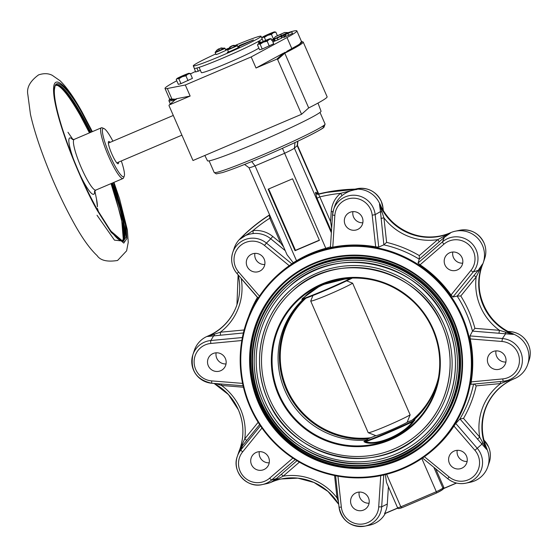 <?xml version="1.0" encoding="UTF-8"?>
<svg xmlns="http://www.w3.org/2000/svg" width="557" height="557" viewBox="0 0 557 557"><rect width="100%" height="100%" fill="white"/><g stroke="black" fill="none" stroke-linecap="round" stroke-linejoin="round"><path stroke-width="0.84" d="M232.986 45.73L237.136 45.368L229.783 48.856L227.667 49.503L230.326 48.083M215.329 52.114L217.766 50.847M221.937 49.03L224.582 48.229L215.211 52.219L215.183 52.685L224.993 48.452L224.68 48.083L220.544 48.299M301.476 41.462L299.436 44.309L287.085 51.195L285.372 52.887L285.1 52.267L284.446 52.623L284.718 53.242L277.63 59.536L301.553 114.282L192.987 160.513L169.063 105.767A0.675 0.661 48.4 0 1 169.405 104.89L176.284 98.777L190.146 96.062L169.405 104.89M94.593 191.135A30.607 5.097 -113.1 0 1 84.365 183.225A30.607 5.097 -113.1 0 1 80.542 175.845M73.9 160.249A30.607 5.097 -113.1 0 1 72.612 139.529M238.243 47.38L239.364 47.039L238.131 47.742L237.491 45.66L227.639 49.97L228.467 51.871L230.201 51.355L227.305 52.414L228.426 51.766M238.131 47.742L230.201 51.355M225.801 50.109L227.04 49.726L225.439 50.603L225.87 50.276L225.042 48.375M215.183 52.685L216.012 54.579L218.316 53.848L215.984 54.509M225.439 50.603L218.316 53.848M235.778 45.173A36.978 2.033 156.4 0 1 261.052 36.268A36.978 2.033 156.4 0 1 222.32 55.38A36.978 2.033 156.4 0 1 193.286 65.879A36.978 2.033 156.4 0 1 215.74 53.959M193.286 65.879L194.358 68.337A36.978 2.033 -23.6 0 0 223.399 57.837A36.978 2.033 -23.6 0 0 262.131 38.725L261.052 36.268M274.281 31.916A6.726 0.369 156.4 0 1 274.678 31.846A6.726 0.369 156.4 0 1 274.657 31.958A6.726 0.369 156.4 0 1 273.403 32.696L275.84 32.104L274.281 31.916A6.726 0.369 156.4 0 0 269.442 33.775A6.726 0.369 156.4 0 0 263.719 36.414A6.726 0.369 156.4 0 0 262.417 37.201L261.901 37.897M258.88 48.153A32.271 1.775 156.4 0 1 226.372 63.582A32.271 1.775 156.4 0 1 201.362 72.605L199.072 67.362M287.085 51.195L291.84 48.619A71.937 3.962 -23.6 0 0 301.031 42.966A71.937 3.962 -23.6 0 0 301.692 41.956L296.853 30.886A71.937 3.962 -23.6 0 0 287.816 32.738M291.84 48.619L287.001 37.549A71.937 3.962 -23.6 0 0 296.192 31.895A71.937 3.962 -23.6 0 0 296.853 30.886M195.437 71.491A71.937 3.962 -23.6 0 0 190.473 73.886M176.785 80.793A71.937 3.962 -23.6 0 0 165.666 87.477A71.937 3.962 -23.6 0 0 165.011 88.486A71.937 3.962 -23.6 0 0 167.33 88.514L172.169 99.585L174.557 99.118L169.627 99.062M204.823 155.473L207.483 160.778A61.959 3.412 -23.6 0 0 260.948 141.116A61.959 3.412 -23.6 0 0 320.47 112.027A61.959 3.412 -23.6 0 0 321.041 111.163L317.998 103.073M175.699 99.257L175.866 98.861M284.516 52.588L308.696 107.933A73.28 4.038 -23.6 0 0 326.437 97.809A73.28 4.038 -23.6 0 0 327.112 96.779L303.189 42.033A73.28 4.038 156.4 0 1 302.521 43.063A73.28 4.038 156.4 0 1 285.372 52.887M118.502 162.164A12.101 2.012 -113.1 0 1 118.279 163.695A12.101 2.012 -113.1 0 1 117.799 163.73A12.101 2.012 -113.1 0 1 111.588 153.412A12.101 2.012 -113.1 0 1 108.455 141.784A12.101 2.012 -113.1 0 1 108.601 141.555A12.101 2.012 -113.1 0 1 110.077 142.369M121.315 160.959A26.221 4.365 -113.1 0 1 124.246 176.116A26.221 4.365 -113.1 0 1 110.001 155.681A26.221 4.365 -113.1 0 1 103.992 128.556A26.221 4.365 -113.1 0 1 112.89 141.165M124.246 176.116L123.577 177.836A27.565 4.588 -113.1 0 1 123.236 178.365A27.565 4.588 -113.1 0 1 123.02 178.505A27.565 4.588 -113.1 0 1 108.608 156.357A27.565 4.588 -113.1 0 1 101.2 127.922A27.565 4.588 -113.1 0 1 101.423 127.783A27.565 4.588 -113.1 0 1 102.286 127.845L103.992 128.556M98.415 211.618L97.447 208.471M67.975 132.287L73.002 139.584M303.628 298.963A81.886 80.619 -131.6 0 0 286.284 389.44A81.886 80.619 -131.6 0 0 367.926 438.902L375.808 435.651L368.261 432.712A23.533 1.295 -23.6 0 1 368.219 432.685L310.709 301.045A23.533 1.295 -23.6 0 0 329.166 294.34A23.533 1.295 -23.6 0 0 352.623 283.193L410.133 414.84L407.139 422.31L415.278 418.739M370.948 437.718A80.883 79.63 48.4 0 1 287.057 389.176A80.883 79.63 48.4 0 1 305.946 298.155M346.67 280.846L352.623 283.193M369.737 438.213A81.28 80.027 48.4 0 1 286.751 389.28A81.28 80.027 48.4 0 1 304.985 298.496M303.495 299.005A81.886 80.619 -131.6 0 0 284.954 390.617A81.886 80.619 -131.6 0 0 366.583 440.086L364.097 441.576L365.726 441.659C376.811 445.906 403.01 434.704 412.605 421.698A0.675 0.425 -137.8 0 0 413.378 421.9C403.393 435.149 376.678 446.568 365.239 442.397L363.881 441.617L366.583 440.086M363.881 441.617A0.675 0.599 60.2 0 0 364.097 441.576A34.304 1.887 -23.6 0 0 387.554 432.462A34.304 1.887 -23.6 0 0 414.784 419.999L413.767 420.041L414.979 419.86L413.378 421.9M415.09 418.857L413.948 419.922A81.886 80.619 -131.6 0 0 438.338 378.551M350.346 278.068A0.675 0.446 85.6 0 0 350.116 278.66A34.952 1.922 -23.6 0 1 325.184 289.974A34.952 1.922 -23.6 0 1 303.238 298.629L302.012 299.485C310.938 296.832 338.872 284.933 352.672 277.908L350.116 278.66C341.859 278.973 332.724 281.062 322.719 284.933C313.118 289.417 306.622 293.985 303.238 298.629A0.675 0.578 39.1 0 0 302.374 298.51L321.069 285.142L348.167 278.208M442.14 325.288A95.136 93.66 48.4 0 1 419.031 433.123A95.136 93.66 48.4 0 1 269.518 398.777A95.136 93.66 48.4 0 1 292.62 290.921A95.136 93.66 48.4 0 1 442.133 325.274C419.351 267.269 336.929 248.325 292.62 290.921M267.701 399.571A97.148 95.644 -131.6 0 0 420.375 434.634A97.148 95.644 -131.6 0 0 443.964 324.494A97.148 95.644 -131.6 0 0 291.283 289.417A97.148 95.644 -131.6 0 0 267.694 399.557M451.769 320.797A104.883 103.254 -131.6 0 0 286.939 282.928L286.235 283.555A104.883 103.254 48.4 0 1 451.066 321.424A104.883 103.254 48.4 0 1 425.597 440.336A104.883 103.254 48.4 0 1 260.773 402.474A104.883 103.254 48.4 0 1 286.235 283.555C253.331 311.941 242.532 362.349 260.76 402.474C285.859 466.425 376.727 487.305 425.597 440.336L426.3 439.71A104.883 103.254 -131.6 0 0 451.769 320.797M264.645 400.852A100.511 98.951 48.4 0 1 289.048 286.904A100.511 98.951 48.4 0 1 447.013 323.192A100.511 98.951 48.4 0 1 422.603 437.148A100.511 98.951 48.4 0 1 264.645 400.852M262.82 401.653A102.53 100.942 -131.6 0 0 423.947 438.651A102.53 100.942 -131.6 0 0 448.845 322.412A102.53 100.942 -131.6 0 0 287.711 285.393A102.53 100.942 -131.6 0 0 262.813 401.632C244.989 362.426 255.538 313.145 287.711 285.393M247.078 266.337A9.413 9.267 -131.6 0 0 261.874 269.734A9.413 9.267 -131.6 0 0 264.157 259.068A9.413 9.267 -131.6 0 0 249.369 255.67A9.413 9.267 -131.6 0 0 247.078 266.337M254.897 253.372A9.413 9.267 -131.6 0 0 264.805 264.512M208.304 365.768A9.413 9.267 -131.6 0 0 223.099 369.173A9.413 9.267 -131.6 0 0 225.383 358.499A9.413 9.267 -131.6 0 0 210.595 355.101A9.413 9.267 -131.6 0 0 208.304 365.768M216.123 352.804A9.413 9.267 -131.6 0 0 226.024 363.944M251.499 464.642A9.413 9.267 -131.6 0 0 266.295 468.04A9.413 9.267 -131.6 0 0 268.578 457.367A9.413 9.267 -131.6 0 0 253.79 453.969A9.413 9.267 -131.6 0 0 251.499 464.642M259.318 451.678A9.413 9.267 -131.6 0 0 269.219 462.818M351.363 505.039A9.413 9.267 -131.6 0 0 366.158 508.437A9.413 9.267 -131.6 0 0 368.442 497.763A9.413 9.267 -131.6 0 0 353.653 494.365A9.413 9.267 -131.6 0 0 351.363 505.039M359.181 492.068A9.413 9.267 -131.6 0 0 369.089 503.208M449.395 463.292A9.413 9.267 -131.6 0 0 464.19 466.689A9.413 9.267 -131.6 0 0 466.474 456.016A9.413 9.267 -131.6 0 0 451.685 452.618A9.413 9.267 -131.6 0 0 449.395 463.292M457.213 450.321A9.413 9.267 -131.6 0 0 467.121 461.461M488.176 363.86A9.413 9.267 -131.6 0 0 502.964 367.258A9.413 9.267 -131.6 0 0 505.255 356.584A9.413 9.267 -131.6 0 0 490.459 353.187A9.413 9.267 -131.6 0 0 488.176 363.86M495.988 350.889A9.413 9.267 -131.6 0 0 505.895 362.029M444.98 264.986A9.413 9.267 -131.6 0 0 459.769 268.383A9.413 9.267 -131.6 0 0 462.052 257.71A9.413 9.267 -131.6 0 0 447.264 254.312A9.413 9.267 -131.6 0 0 444.98 264.986M452.792 252.022A9.413 9.267 -131.6 0 0 462.7 263.162M345.117 224.589A9.413 9.267 -131.6 0 0 359.906 227.987A9.413 9.267 -131.6 0 0 362.189 217.321A9.413 9.267 -131.6 0 0 347.401 213.923A9.413 9.267 -131.6 0 0 345.117 224.589M352.929 211.625A9.413 9.267 -131.6 0 0 362.837 222.765M461.593 316.87A116.309 114.505 -131.6 0 0 309.581 255.385A116.309 114.505 -131.6 0 0 250.553 406.735A116.309 114.505 -131.6 0 0 402.565 468.228A116.309 114.505 -131.6 0 0 461.593 316.87M250.03 406.923A116.984 115.174 48.4 0 1 278.437 274.295A116.984 115.174 48.4 0 1 462.289 316.529A116.984 115.174 48.4 0 1 433.882 449.158A116.984 115.174 48.4 0 1 250.03 406.923M453.544 320.296A107.438 105.774 48.4 0 1 399.021 460.103A107.438 105.774 48.4 0 1 258.608 403.31A107.438 105.774 48.4 0 1 313.125 263.503A107.438 105.774 48.4 0 1 453.544 320.296M259.304 402.969A106.763 105.113 -131.6 0 0 427.094 441.52A106.763 105.113 -131.6 0 0 453.022 320.477A106.763 105.113 -131.6 0 0 285.233 281.933A106.763 105.113 -131.6 0 0 259.304 402.969M259.625 424.601L242.448 445.691L239.127 451.114L244.795 438.756L258.142 422.29M243.36 332.975L207.42 336.498L220.328 332.223L244.126 329.974M452.959 296.992L451.052 294.98A116.984 115.174 -131.6 0 0 420.048 264.798L418.035 262.995L442.481 241.877A21.598 21.263 48.4 0 1 473.304 271.886L452.959 296.992L457.2 296.052L460.792 295.99A119.671 117.819 48.4 0 1 469.05 311.655A119.671 117.819 48.4 0 1 474.926 328.338L472.489 331.171L469.962 335.913L502.421 338.531A21.598 21.263 48.4 0 1 503.375 381.26A2.688 0.383 -95.4 0 1 503.368 381.26A2.688 0.383 -95.4 0 1 502.762 378.899A18.917 18.625 -131.6 0 0 501.927 341.469L470.247 338.914L469.962 335.913M433.882 449.158L434.502 448.608A116.984 115.174 -131.6 0 0 453.976 426.063L455.779 423.459L477.238 448.281A21.598 21.263 48.4 0 1 465.84 483.177L470.317 482.237A24.202 23.826 -131.6 0 0 487.814 466.689A24.202 23.826 -131.6 0 0 487.013 449.353A24.202 23.826 -131.6 0 0 486.936 449.186A53.785 52.95 48.4 0 1 486.769 448.803A53.785 52.95 48.4 0 1 485.001 410.286A53.785 52.95 48.4 0 1 514.445 378.649A24.202 23.826 -131.6 0 0 527.695 364.417A24.202 23.826 -131.6 0 0 513.624 334.165A24.202 23.826 -131.6 0 0 513.45 334.096A53.785 52.95 48.4 0 1 481.798 266.712A53.785 52.95 48.4 0 1 482.808 263.955A24.202 23.826 -131.6 0 0 483.267 262.716A24.202 23.826 -131.6 0 0 478.317 238.904A24.202 23.826 -131.6 0 0 455.25 231.204A24.202 23.826 -131.6 0 0 450.836 232.589A24.202 23.826 -131.6 0 0 450.662 232.666A53.785 52.95 48.4 0 1 440.476 235.91A53.785 52.95 48.4 0 1 379.825 204.008A24.202 23.826 -131.6 0 0 357.26 189.15A169.425 166.801 -131.6 0 0 324.188 192.687A169.425 166.801 -131.6 0 0 318.778 193.92L318.625 194.226A169.286 166.661 48.4 0 1 357.051 189.471C351.509 190.007 346.468 192.081 341.928 195.688A23.638 23.269 -131.6 0 0 335.098 205.108A23.638 23.269 -131.6 0 0 334.722 206.153L333.58 209.543A21.598 21.263 48.4 0 1 375.167 214.647L372.201 215.183A18.917 18.625 -131.6 0 0 334.848 215.441L332.794 247.148L330.412 247.419L332.522 214.967L334.848 215.441M295.21 459.616L271.725 479.911A21.598 21.263 48.4 0 1 262.291 484.569L266.768 483.629A24.202 23.826 -131.6 0 0 271.182 482.244A24.202 23.826 -131.6 0 0 271.35 482.167A53.785 52.95 48.4 0 1 281.424 478.95M261.971 428.041L242.643 451.88A18.917 18.625 -131.6 0 0 269.651 478.171A2.688 0.473 -130.8 0 0 271.725 479.911L276.328 478.679A2.688 1.33 -132.7 0 1 277.88 478.902L271.092 482.23L276.328 478.679L296.978 460.716M383.745 474.996L381.677 506.842A21.598 21.263 48.4 0 1 365.009 526.114L369.486 525.181A24.202 23.826 -131.6 0 0 385.326 513.408L384.546 513.603A23.854 23.478 -131.6 0 0 385.736 511.034A23.854 23.478 -131.6 0 0 387.289 504.022L388.41 486.797M447.744 478.693L422.512 458.035L447.744 478.707C453.133 482.933 459.17 484.423 465.84 483.177A21.598 21.263 48.4 0 1 447.758 478.707L449.095 476.938A18.917 18.625 -131.6 0 0 474.919 450.293L482.035 444.054A2.688 0.877 133.8 0 1 482.71 442.537L486.609 449.422L459.943 418.948L455.779 423.459M501.927 341.469L502.421 338.531L505.763 333.559A2.688 0.564 90.4 0 1 505.387 332.104L513.199 334.402L472.524 331.123M457.2 296.052L478.164 270.389L473.304 271.886A2.688 0.466 -141 0 1 470.909 270.472A18.917 18.625 -131.6 0 0 443.908 244.189A2.688 0.473 49.2 0 1 442.481 241.877L444.284 237.407A2.688 0.439 47.4 0 1 443.226 236.746L450.516 232.972L444.284 237.407L419.282 259.137L418.035 262.995M239.621 239.245L239.51 239.531A169.286 166.661 48.4 0 1 269.386 215.197L269.539 214.884A169.425 166.801 -131.6 0 0 239.621 239.245A24.202 23.826 -131.6 0 0 234.205 248.15L232.749 252.481A21.598 21.263 48.4 0 1 266.441 243.082L270.765 238.8A23.638 23.269 -131.6 0 0 252.962 233.578C247.364 234.281 242.88 236.265 239.51 239.531L252.927 230.647A26.318 25.907 48.4 0 1 272.749 236.46L280.568 242.866L283.659 247.03M383.864 244.808L380.48 211.597L375.167 214.647L378.725 247.092L383.808 244.843L386.614 242.372A119.671 117.819 48.4 0 1 419.289 255.586L419.282 259.137M378.725 247.092L375.676 246.848A116.984 115.174 -131.6 0 0 332.794 247.148M332.522 214.953L333.58 209.543A21.598 21.263 48.4 0 0 332.522 214.939L330.412 247.419M330.705 246.765L325.803 248.304A116.984 115.174 -131.6 0 0 296.526 260.773L293.226 262.723L287.043 254.772L249.007 167.713A18.151 1.003 -23.6 0 0 255.071 165.875L284.342 153.405A18.151 1.003 -23.6 0 0 294.388 148.148L297.208 145.642A18.151 1.003 -23.6 0 0 297.466 145.342L297.939 141.158M291.819 263.858L289.229 265.696L264.457 245.414L266.441 243.082L291.819 263.858L293.226 262.723M289.229 265.696A116.984 115.174 -131.6 0 0 279.057 273.745L278.437 274.295M236.976 304.665A53.785 52.95 48.4 0 1 207.573 336.184A24.202 23.826 -131.6 0 0 194.323 350.423L192.868 354.753A21.598 21.263 48.4 0 1 210.825 340.522L213.797 335.558A2.688 1.239 88.7 0 0 214.619 334.096M240.178 448.239A53.785 52.95 48.4 0 1 239.204 450.878A24.202 23.826 -131.6 0 0 238.751 452.117L237.296 456.448A21.598 21.263 48.4 0 1 240.896 449.896L242.448 445.691A2.688 1.33 40.3 0 0 242.211 444.18M356.884 189.108L324.188 192.687M440.594 235.883A53.925 53.089 48.4 0 1 379.909 203.883L380.487 205.157M285.463 281.731A106.763 105.113 -131.6 0 0 259.764 402.565A106.763 105.113 -131.6 0 0 427.323 441.318M315.485 192.708L317.01 198.25L319.802 196.9L318.625 194.226A2.688 2.625 -154.2 0 1 315.485 192.708L315.958 192.29L317.184 193.585M318.305 193.933L297.208 145.642L297.682 141.283M331.359 232.77L294.388 148.148L295.008 142.543M509.467 380.118L503.368 381.26L471.041 384.323L471.201 381.886A116.984 115.174 -131.6 0 0 470.247 338.914M386.614 474.292L400.824 506.821L401.98 507.706C398.84 508.882 397.357 508.861 397.517 507.636A18.151 1.003 -23.6 0 0 400.824 506.821L436.326 491.706L436.521 492.994L402.057 507.678M385.347 474.613L386.509 482.453L397.517 507.636M433.833 467.316L442.906 488.085L442.216 489.84A16.807 0.926 156.4 0 1 436.563 492.973L436.521 492.994M435.734 468.876L443.783 487.298A1.344 1.323 48.4 0 1 443.783 488.378L443.63 488.58M421.823 458.508L436.326 491.706A18.151 1.003 -23.6 0 0 442.906 488.085L443.783 487.298M325.803 248.304L282.462 148.308M296.526 260.773L255.071 165.875L251.701 161.565M249 167.699A18.151 1.003 -23.6 0 0 249.021 167.72L244.579 164.454M268.154 189.199L295.029 250.713L319.426 240.325L292.55 178.811L268.154 189.199M268.669 188.976L295.468 250.323L319.349 240.151M295.468 250.323L295.029 250.713M381.977 211.966A2.688 0.613 178.3 0 1 380.48 211.597L379.491 204.245L383.926 217.857L386.614 242.372M478.895 271.461A2.688 0.446 -138.7 0 1 478.164 270.389L482.473 264.088L476.165 277.017L460.792 295.99M509.683 380.076L500.632 383.55L476.207 385.862A119.671 117.819 48.4 0 1 463.521 418.398L459.943 418.948M385.326 513.408L397.83 508.088M384.546 513.603L397.733 507.991M443.832 488.496L456.587 483.065M443.783 488.378L456.378 483.016M402.015 507.692L436.542 492.994L442.578 489.61M331.659 228.147L330.58 221.568L331.234 211.563A26.318 25.907 48.4 0 1 340.55 193.335A2.688 0.473 -129.4 0 1 341.928 195.688M330.58 221.568L319.802 196.9A166.606 164.023 -131.6 0 1 340.55 193.335L357.469 189.102A169.286 166.661 -131.6 0 0 324.425 192.638M318.834 193.906A2.688 2.653 78 0 1 315.958 192.29M315.659 192.353L318.695 193.933M252.962 233.578A2.688 0.39 83.1 0 0 252.927 230.647A166.606 164.023 -131.6 0 1 269.79 218.198L270.869 217.759M269.665 214.995A2.688 2.625 -154.2 0 1 269.386 215.197L269.79 218.198L280.568 242.866M474.313 384.01L476.207 385.862M463.521 418.398L479.73 437.148L477.412 439.16M500.263 381.552A2.688 0.383 -95.4 0 1 500.632 383.55A56.605 55.728 48.4 0 0 479.73 437.148L482.71 442.537M506.633 380.716A2.688 0.536 -95.7 0 0 506.494 381.545M474.926 328.338L499.448 330.315L498.954 333.253M473.77 275.611A2.688 0.466 -141 0 1 476.165 277.017A56.605 55.728 48.4 0 0 499.448 330.315L505.387 332.104M419.289 255.586L437.753 239.635A2.688 0.473 -130.8 0 1 439.188 241.947M380.967 218.393L383.926 217.857A56.605 55.728 48.4 0 0 437.753 239.635L443.226 236.746M450.662 232.666L450.516 232.972A53.925 53.089 -131.6 0 1 379.491 204.245L379.909 203.883L380.577 205.38M220.293 335.161A2.688 0.383 84.6 0 0 220.328 332.223A56.605 55.728 48.4 0 0 241.23 278.625L257.438 297.375A119.671 117.819 48.4 0 0 248.568 316.696M243.423 387.226L221.512 385.458L221.547 384.045M246.549 440.74A2.688 0.466 39 0 0 244.795 438.756A56.605 55.728 48.4 0 0 240.471 408.991A56.605 55.728 48.4 0 0 221.512 385.458L215.719 383.536M299.401 462.15L283.2 476.144A2.688 0.473 49.2 0 0 281.132 474.404M338.015 497.847L337.034 497.916L334.576 475.532M338.44 501.725L337.034 497.916A56.605 55.728 48.4 0 0 283.2 476.144L277.88 478.902M414.979 419.86A0.675 0.668 89 0 1 414.784 419.999L412.605 421.698A34.952 1.922 156.4 0 1 387.672 433.005A34.952 1.922 156.4 0 1 365.726 441.659A0.675 0.557 -77.9 0 1 365.239 442.397M302.019 299.478A0.675 0.599 -119.8 0 0 301.95 299.513L301.95 299.513A0.675 0.599 -119.8 0 0 301.838 299.596L302.374 298.51M375.808 435.651A17.817 0.982 -23.6 0 0 389.712 430.54A17.817 0.982 -23.6 0 0 407.139 422.31M368.261 432.712A23.533 1.295 -23.6 0 0 387.011 425.84A23.533 1.295 -23.6 0 0 410.133 414.84M310.709 301.045L312.93 295.516M431.981 396.229A81.28 80.027 48.4 0 1 413.322 419.651M438.603 377.04A80.883 79.63 48.4 0 1 411.999 420.236M97.997 210.887L97.468 208.903L98.004 210.894M94.822 190.814L96.465 198.856A46.315 7.714 -113.1 0 1 97.398 206.508L97.412 206.682A1.01 0.933 0.6 0 1 97.398 206.835M124.051 241.188L114.477 240.151L97.022 215.246M176.144 99.473L176.284 98.777M256.018 68.01L283.631 53.061L276.752 59.181L256.018 68.01L251.179 56.939L185.307 84.991L190.146 96.062M276.752 59.181A0.675 0.661 48.4 0 1 277.63 59.536M308.696 107.933L301.553 114.282M175.817 99.536L174.557 99.118M287.001 37.549L251.179 56.939M283.631 53.061L284.718 53.242M185.307 84.991L167.33 88.514M285.657 35.049L285.261 35.251M282.329 36.685L281.278 37.152M180.983 83.641L178.344 84.358L176.228 79.526L176.889 78.628A6.726 0.369 156.4 0 1 178.191 77.834A6.726 0.369 156.4 0 1 183.914 75.195A6.726 0.369 156.4 0 1 188.76 73.336A6.726 0.369 156.4 0 1 189.15 73.266A6.726 0.369 156.4 0 1 187.876 74.123L190.32 73.531L192.43 78.363L180.983 83.641L178.874 78.809L182.153 76.762L185.913 75.808L188.029 80.647M262.229 49.044L259.583 49.761L257.473 44.929L258.128 44.031A6.726 0.369 156.4 0 1 259.437 43.237A6.726 0.369 156.4 0 1 265.16 40.598A6.726 0.369 156.4 0 1 269.999 38.739A6.726 0.369 156.4 0 1 270.396 38.67A6.726 0.369 156.4 0 1 269.122 39.526L271.558 38.927L273.675 43.766L262.229 49.044L260.112 44.212L263.398 42.165L267.158 41.211L269.268 46.05M273.494 39.248L271.983 39.895L274.093 39.094L274.9 40.94L273.898 41.336M200.388 70.377L195.653 71.985L193.725 66.889M291.993 33.643L286.235 36.365L285.428 34.52L291.13 31.93M281.912 35.725L284.899 34.416L285.699 36.261L284.822 37.041L284.272 37.277L283.464 35.432L284.258 34.729L281.912 35.725L282.719 37.57L284.14 36.964M281.64 38.12L275.249 40.912M272.06 40.083L273.174 39.728L273.981 41.573L272.944 42.102M165.011 88.486L169.85 99.557A71.937 3.962 -23.6 0 0 172.169 99.585M273.508 39.275L281.473 35.613L282.009 36.846M287.725 32.543L284.523 32.515L280.596 34.443L281.473 35.613L287.725 32.543L287.969 33.1M176.228 79.526L177.314 78.621L178.874 78.809M185.913 75.808L187.876 74.123A6.726 0.369 156.4 0 1 182.153 76.762A6.726 0.369 156.4 0 1 177.314 78.621A6.726 0.369 156.4 0 1 176.889 78.628M190.32 73.531L188.76 73.336M257.473 44.929L258.552 44.024L260.112 44.212M267.158 41.211L269.122 39.526A6.726 0.369 156.4 0 1 263.398 42.165A6.726 0.369 156.4 0 1 258.552 44.024A6.726 0.369 156.4 0 1 258.128 44.031M271.558 38.927L269.999 38.739M262.103 38.899L263.217 41.448M261.755 38.106L262.834 37.201L264.394 37.389L265.696 40.369M264.394 37.389L267.68 35.342L271.44 34.388L273.341 38.739M275.84 32.104L277.393 35.655M271.44 34.388L273.403 32.696A6.726 0.369 156.4 0 1 267.68 35.342A6.726 0.369 156.4 0 1 262.834 37.201A6.726 0.369 156.4 0 1 262.417 37.201M196.879 68.031L198.292 71.268M258.977 43.265L260.084 42.91M258.295 42.005L260.015 42.764L260.62 41.963L260.864 42.527M288.707 35.397L287.906 33.552L285.428 34.52M292.453 33.594L291.645 31.749L287.906 33.552M291.186 31.798L286.5 34.074M288.86 33.093L286.409 33.866M291.102 31.972L288.735 32.807M284.899 34.416L284.014 35.195L284.822 37.041M281.668 38.175L280.86 36.33L277.226 38.099L278.034 39.944M277.226 38.099L274.448 39.067L280.895 36.282L281.703 38.127M275.214 40.967L274.448 39.067M272.366 40.104L271.6 40.306M271.614 40.445L272.624 39.965M272.965 39.756L272.136 40.257M272.408 39.951L271.997 39.937M274.336 41.197L273.529 39.352L272.338 39.791M280.596 34.443L275.339 36.671L284.669 32.452L275.527 36.581L273.396 39.018M260.62 41.963L258.671 41.503L258.378 41.893M258.761 41.455L258.288 41.684L258.761 41.455M284.014 35.195L283.464 35.432M274.963 38.879L280.317 36.567L275.012 38.886M274.093 39.094L273.529 39.352M225.557 49.552A36.978 2.033 156.4 0 1 228.551 48.25M237.999 46.816L239.552 45.43L253.393 39.902L238.006 46.823M244.781 43.773L239.712 45.799L239.552 45.43M239.712 45.799L239.134 46.315M234.316 46.342L235.033 46.057M219.472 49.176L219.632 48.765M220.502 48.174A8.71 8.425 -125.7 0 1 221.978 47.916L221.693 48.125A8.71 8.425 54.3 0 0 220.217 48.375L220.475 48.181M220.217 48.375L219.521 49.162L218.288 49.677L218.135 49.253A8.71 8.425 54.3 0 0 216.931 50.13L217.216 49.921L216.931 50.13M218.657 49.496L218.421 49.051A8.71 8.425 -125.7 0 0 217.683 49.538M218.421 49.051L218.943 48.8L219.145 49.294M219.388 48.891L218.943 48.8M232.923 45.465L234.295 45.326L233.599 45.695L231.712 46.106A8.71 4.978 -111.4 0 0 231.085 46.823L230.027 47.241A8.71 4.978 68.6 0 1 230.654 46.523L229.519 47.296M227.639 49.97L230.528 46.537M231.378 46.44L230.222 46.92M231.232 46.161L231.886 46.029M232.527 45.792A8.71 4.978 68.6 0 0 231.83 45.89M230.842 46.899L230.654 46.523M218.629 49.51L218.462 49.148M72.25 139.403L74.227 139.361A27.565 4.588 66.9 0 0 74.004 139.508A27.565 4.588 66.9 0 0 87.407 180.12A27.565 4.588 66.9 0 0 95.825 190.083L123.02 178.505M122.261 240.896A84.713 14.106 66.9 0 0 122.54 240.68A84.713 14.106 66.9 0 0 111.748 183.309M90.15 132.587A84.713 14.106 66.9 0 0 81.364 115.87A84.713 14.106 66.9 0 0 55.916 85.096M80.424 115.703L89.447 132.879L80.459 115.8C70.314 97.997 62.656 87.881 57.496 85.437L55.484 85.228M111.045 183.608L121.544 218.379L123.334 239.621M91.884 131.842L82.868 114.665C72.25 94.349 50.005 65.072 54.997 99.612C60.957 135.873 87.644 193.85 97.663 210.323L110.766 230.981L123.069 241.487L126.077 237.143L125.395 224.562L113.489 182.564M112.479 182.995A84.713 14.106 -113.1 0 1 123.271 240.366A84.713 14.106 -113.1 0 1 122.596 240.798C118.383 241.808 110.063 231.621 97.628 210.226C83.543 184.597 71.783 157.394 62.356 128.618C56.737 110.794 54.071 97.983 54.349 90.192C55.31 83.251 55.589 86.244 56.215 84.922A84.713 14.106 -113.1 0 1 82.095 115.557A84.713 14.106 -113.1 0 1 90.882 132.274M113.767 182.445L126.07 225.543L126.829 238.542L123.786 243.096L111.226 232.436L97.809 211.298C87.588 194.49 60.358 135.33 54.28 98.331C49.183 63.08 71.888 92.963 82.715 113.691L92.17 131.724M175.156 99.731A73.28 4.038 156.4 0 1 168.882 100.713L170.331 104.027M279.189 394.628A84.567 83.258 -131.6 0 0 364.682 445.607A84.567 83.258 -131.6 0 0 437.983 380.347A84.567 83.258 -131.6 0 0 432.629 329.284A84.567 83.258 -131.6 0 0 347.262 278.284A84.567 83.258 -131.6 0 0 279.189 394.628M278.5 394.955A85.235 83.912 48.4 0 1 321.758 284.035A85.235 83.912 48.4 0 1 433.151 329.096A85.235 83.912 48.4 0 1 389.9 440.009A85.235 83.912 48.4 0 1 278.5 394.955M450.369 321.765A104.208 102.592 -131.6 0 0 314.169 266.678A104.208 102.592 -131.6 0 0 261.289 402.279A104.208 102.592 -131.6 0 0 397.482 457.374A104.208 102.592 -131.6 0 0 450.369 321.765M239.204 450.878L239.127 451.114A53.925 53.089 -131.6 0 0 240.144 448.357A53.925 53.089 -131.6 0 0 238.368 409.743A53.925 53.089 -131.6 0 0 214.104 383.446L228.433 394.558L238.361 409.757C243.736 422.484 244.328 435.351 240.144 448.357M207.573 336.184L207.42 336.498A53.925 53.089 -131.6 0 0 236.941 304.776A53.925 53.089 -131.6 0 0 238.118 274.852L236.941 304.776M472.489 331.171A116.984 115.174 -131.6 0 0 466.258 313.006A116.984 115.174 -131.6 0 0 457.151 296.066M514.445 378.649L514.181 378.711A53.925 53.089 -131.6 0 0 486.435 449.039A53.925 53.089 -131.6 0 0 486.609 449.422L487.02 449.053A53.925 53.089 48.4 0 1 486.853 448.67A53.925 53.089 48.4 0 1 485.036 410.175M338.726 504.329A53.925 53.089 -131.6 0 0 281.306 478.971A53.925 53.089 -131.6 0 0 271.092 482.23L271.35 482.167M382.979 207.67L382.986 207.684A21.598 21.263 -131.6 0 0 357.009 188.719L355.004 189.136M357.009 188.719C368.024 187.201 376.121 191.413 381.294 201.356L382.986 207.684L383.293 210.483L382.979 207.698L382.436 209.014M459.727 230.264C470.742 228.746 478.839 232.965 484.012 242.908C486.164 247.997 486.4 253.163 484.722 258.385A21.598 21.263 -131.6 0 0 459.727 230.264L455.25 231.204M507.928 331.394L510.254 331.582C518.685 332.578 524.75 336.915 528.44 344.602C530.598 349.699 530.835 354.858 529.15 360.08A21.598 21.263 -131.6 0 0 510.24 331.582L508.903 331.902M483.908 439.995L488.559 446.874C490.71 451.971 490.947 457.13 489.269 462.352A21.598 21.263 -131.6 0 0 485.056 441.332L484.423 441.91M211.764 383.258L243.089 385.785L211.778 383.251A21.598 21.263 48.4 0 1 192.868 354.753C190.021 370.273 196.322 379.77 211.764 383.258L211.632 380.891L242.567 383.383M337.953 476.172L341.35 507.169A18.917 18.625 -131.6 0 0 378.704 506.919L381.677 506.842L387.289 504.022M482.808 263.955L482.473 264.088A53.925 53.089 -131.6 0 0 513.199 334.402L513.61 334.033A53.925 53.089 48.4 0 1 481.84 266.594M258.183 298.044L236.962 273.501A21.598 21.263 48.4 0 1 232.749 252.481C230.445 260.189 231.844 267.2 236.955 273.508L238.64 272.06L259.437 296.122M321.911 126.718A58.492 3.224 156.4 0 1 262.772 156.928C244.669 164.607 231.218 169.829 222.403 172.6L216.269 173.875L214.187 172.489A60.511 3.335 -23.6 0 0 261.699 155.312A60.511 3.335 -23.6 0 0 325.079 124.044L323.958 127.247C323.443 128.131 317.755 131.327 306.872 136.834C294.214 143.079 279.51 149.777 262.758 156.935M419.261 259.186A116.984 115.174 -131.6 0 0 383.808 244.843M331.457 231.308L317.01 198.25M510.24 331.582L507.935 331.394M485.056 441.332L483.915 440.016M459.894 418.989A116.984 115.174 -131.6 0 0 473.575 384.079M285.24 250.65L270.765 238.8L272.749 236.46M264.457 245.414A18.917 18.625 -131.6 0 0 238.64 272.06M375.676 246.848L372.201 215.183M451.052 294.98L470.909 270.472M443.908 244.189L420.048 264.798M471.201 381.886L502.762 378.899M424.399 456.719L449.095 476.938M474.919 450.293L453.976 426.063M339.032 507.149C342.2 521.073 350.861 527.395 365.009 526.114A21.598 21.263 48.4 0 1 339.039 507.162L335.593 475.734L339.032 507.149L341.35 507.169M378.704 506.919L380.737 475.643M242.643 451.88A2.688 0.466 39 0 1 240.896 449.896L260.425 425.806M269.651 478.171L292.885 458.098M262.291 484.569A21.598 21.263 48.4 0 1 237.296 456.448C231.503 471.368 246.8 488.573 262.291 484.569M241.822 340.522L210.797 343.46A2.688 0.383 84.6 0 1 210.825 340.522L242.372 337.535M210.797 343.46A18.917 18.625 -131.6 0 0 211.632 380.891M236.962 273.501L258.176 298.058M332.961 211.792L331.234 211.563M352.511 277.992A34.304 1.887 156.4 0 1 302.04 299.471M368.128 438.86L366.798 440.037M366.597 440.086L367.926 438.902M97.398 206.508A1.01 0.933 0.6 0 1 97.412 206.682L96.465 198.856M237.136 45.368L237.491 45.66M303.189 42.033L301.455 41.42M111.031 183.608L115.731 197.415L122.944 225.766L123.738 235.841L123.111 239.503L122.213 240.903M113.962 182.362L119.511 198.626L127.344 229.832L128.242 242.302L126.62 250.831L117.576 260.474C107.188 262.117 100.357 260.481 97.085 255.572C89.893 248.895 82.157 238.062 73.886 223.072C60.748 199.295 49.315 173.512 39.589 145.732C35.544 133.979 32.494 123.487 30.44 114.255L27.85 94.641C26.458 87.748 30.022 81.169 38.551 74.903C46.802 72.138 51.153 74.903 52.093 75.202L60.135 80.807C66.958 87.533 74.332 98.032 82.241 112.312L92.358 131.64M116.803 162.881L181.909 135.163M437.983 380.347C441.492 362.851 439.71 345.827 432.622 329.284C428.089 318.966 421.781 309.873 413.684 302.005C394.843 284.439 372.703 276.537 347.262 278.284M420.375 434.634C375.098 478.15 290.928 458.808 267.68 399.571C250.803 362.405 260.801 315.715 291.283 289.417M422.603 437.148C454.129 409.952 464.468 361.653 446.999 323.206C422.944 261.908 335.864 241.898 289.048 286.904M489.269 462.352L487.814 466.689M325.079 124.044L319.997 112.41M529.15 360.08L527.695 364.417M484.722 258.385L483.267 262.716M318.701 193.92L297.473 145.328M214.187 172.489L209.105 160.862M471.034 384.323L503.368 381.26M443.887 488.447L442.606 489.582M318.959 193.878L317.072 193.564M380.243 204.621C389.956 227.528 416.74 241.355 440.712 235.862M481.875 266.483C472.517 292.258 487.097 323.847 512.955 333.761M485.077 410.056C480.928 422.923 481.464 435.665 486.7 448.294M338.726 504.35L328.017 491.483L313.939 482.453L297.856 478.15L281.306 478.971M262.8 401.646C287.335 464.162 376.163 484.576 423.947 438.651M442.126 325.288C458.655 361.674 448.865 407.39 419.031 433.123M94.432 191.483L95.825 190.083M101.423 127.783L74.227 139.361M108.378 143.086L173.29 115.445M176.172 98.833L169.231 105.008M169.613 99.021L168.882 100.713M291.68 31.686L292.488 33.531M273.188 39.707L273.995 41.552M259.054 43.439L258.211 41.524M217.007 50.039L215.211 52.219"/></g></svg>
